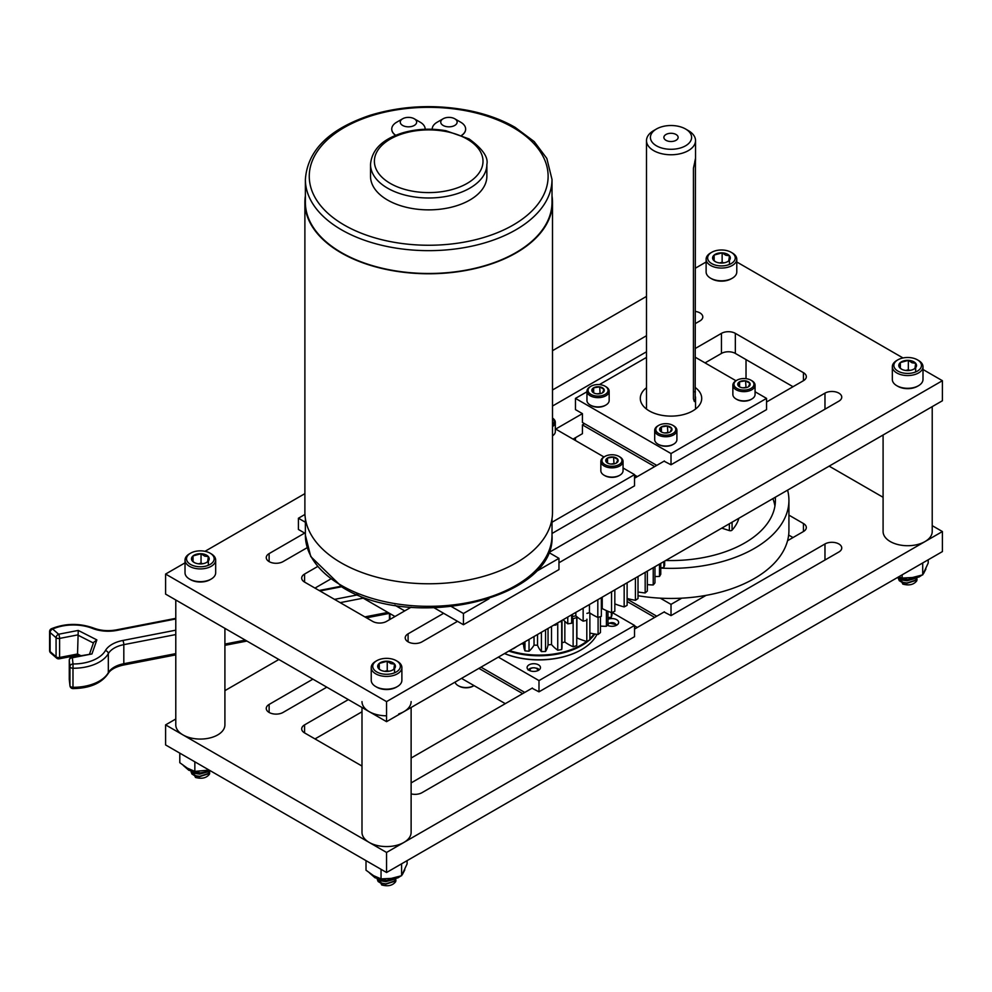 <?xml version="1.0" encoding="UTF-8"?>
<svg xmlns="http://www.w3.org/2000/svg" width="992" height="992" viewBox="0 0 992 992"><rect width="100%" height="100%" fill="white"/><g stroke="black" fill="none" stroke-linecap="round" stroke-linejoin="round"><path stroke-width="1.49" d="M361.993 766.06L304.569 732.902A9.821 5.679 180 0 1 301.692 728.897A9.821 5.679 180 0 1 304.569 724.879L348.341 699.608M361.993 711.785L314.985 738.928M788.925 515.133L803.433 523.516A9.821 5.679 180 0 1 806.322 527.521A9.821 5.679 180 0 1 803.433 531.538L787.561 540.702M793.017 537.552L788.64 535.023M664.404 611.804L634.533 629.052M532.394 688.014L411.122 758.037M411.122 782.911L824.972 543.963A9.821 5.679 180 0 1 835.686 542.736A9.821 5.679 180 0 1 841.749 547.981A9.821 5.679 180 0 1 838.872 551.998L421.984 792.682A9.821 5.679 180 0 1 411.122 793.873M326.802 687.171L283.03 712.454A9.821 5.679 180 0 1 272.316 713.682A9.821 5.679 180 0 1 266.253 708.437A9.821 5.679 180 0 1 269.13 704.432L312.902 679.148M829.151 466.141L883.091 497.29M932.22 525.661L942.4 531.538L386.558 852.45L165.602 724.879L175.782 719.014M165.602 724.879L165.602 744.942L386.558 872.501L942.4 551.589L942.4 531.538M386.558 872.501L386.558 852.45M224.911 690.643L278.864 659.494M411.085 607.228L386.558 621.389A9.821 5.679 180 0 1 372.657 621.389L304.569 582.081A9.821 5.679 180 0 1 301.692 578.063A9.821 5.679 180 0 1 304.569 574.058L317.39 566.655M695.429 348.39L721.457 333.362A9.821 5.679 180 0 1 735.345 333.362L803.433 372.682A9.821 5.679 180 0 1 806.322 376.687A9.821 5.679 180 0 1 803.433 380.705L766.543 402.008M664.404 460.97L634.533 478.218M793.017 386.719L735.345 353.425A9.821 5.679 0 0 0 721.457 353.425L705.052 362.886M584.511 423.658L582.416 424.874L582.416 433.69L573.041 439.109M330.336 579.229L314.985 588.095M555.669 429.077L582.416 413.639L582.416 422.456L656.766 465.384M695.429 311.426A9.821 5.679 180 0 1 702.795 316.919A9.821 5.679 180 0 1 699.918 320.937L695.429 323.516M646.499 351.776L552.507 406.038M307.198 547.671L283.03 561.621A9.821 5.679 180 0 1 272.316 562.848A9.821 5.679 180 0 1 266.253 557.603A9.821 5.679 180 0 1 269.13 553.598L304.668 533.076M552.507 389.992L646.499 335.73M457.535 621.327L421.984 641.849A9.821 5.679 180 0 1 411.283 643.076A9.821 5.679 180 0 1 405.22 637.831A9.821 5.679 180 0 1 408.096 633.826L443.635 613.304M548.898 552.532L824.972 393.142A9.821 5.679 180 0 1 835.686 391.902A9.821 5.679 180 0 1 841.749 397.147A9.821 5.679 180 0 1 838.872 401.165L558.967 562.762M736.783 261.987L903.005 357.963M922.994 369.495L942.4 380.705L942.4 400.756L386.558 721.668L165.602 594.109L165.602 574.058L185.02 562.848M204.997 551.316L304.891 493.644M552.507 350.684L646.499 296.41M695.429 268.162L706.118 261.987M942.4 380.705L386.558 701.617L386.558 721.668M386.558 701.617L165.602 574.058M522.672 693.631L478.888 668.36M461.528 678.392L505.3 703.663M552.011 533.485L634.533 485.844L634.533 474.61L552.011 522.251M555.309 428.866L603.979 456.977M623.05 467.988L634.533 474.61M414.247 125.451A8.196 4.724 0 0 0 414.247 118.767A8.196 4.724 0 0 0 402.665 118.767A8.196 4.724 0 0 0 402.665 125.451A8.196 4.724 0 0 0 414.247 125.451M414.247 118.767L420.261 122.239A16.703 9.647 180 0 1 425.159 129.059A16.703 9.647 180 0 1 425.159 129.258A16.703 9.647 0 0 0 425.159 129.208A16.703 9.647 0 0 0 425.159 129.134M391.753 129.134A16.703 9.647 0 0 0 391.753 129.208A16.703 9.647 0 0 0 395.585 135.358M469.824 200.037A58.168 33.579 0 0 0 486.861 176.291L486.861 164.412A58.168 33.579 180 0 1 428.693 197.991A58.168 33.579 180 0 1 370.524 164.412L370.524 176.291A58.168 33.579 0 0 0 406.435 207.316A58.168 33.579 0 0 0 469.824 200.037M461.813 135.358A16.703 9.647 0 0 0 465.645 129.208A16.703 9.647 0 0 0 465.645 129.134M432.239 129.134A16.703 9.647 0 0 0 432.227 129.208A16.703 9.647 0 0 0 432.239 129.258A16.703 9.647 180 0 1 432.227 129.059A16.703 9.647 180 0 1 437.125 122.239L443.139 118.767A8.196 4.724 0 0 0 443.139 125.451A8.196 4.724 0 0 0 454.733 125.451A8.196 4.724 0 0 0 454.733 118.767A8.196 4.724 0 0 0 443.139 118.767M454.733 118.767L460.747 122.239A16.703 9.647 180 0 1 465.645 129.059A16.703 9.647 180 0 1 461.677 135.296M395.721 135.296A16.703 9.647 180 0 1 391.753 129.059A16.703 9.647 180 0 1 396.639 122.239L402.665 118.767M552.507 202.294L552.507 512.294A123.814 71.486 180 0 1 476.073 578.336A123.814 71.486 180 0 1 341.149 562.836A123.814 71.486 180 0 1 304.891 512.294L304.891 202.294A123.814 71.486 0 0 0 341.149 252.836A123.814 71.486 0 0 0 516.237 252.836A123.814 71.486 0 0 0 552.507 202.294A123.814 71.486 0 0 0 552.011 195.932M305.375 195.932A123.814 71.486 0 0 0 304.891 202.294M515.89 252.638A123.318 71.201 0 0 0 552.011 202.294L552.011 179.453A123.318 71.201 180 0 1 428.693 250.654A123.318 71.201 180 0 1 305.375 179.453L305.375 202.294A123.318 71.201 0 0 0 381.498 268.063A123.318 71.201 0 0 0 515.89 252.638M389.459 613.316L389.459 619.715M389.943 619.43L389.943 613.602M394.295 616.106L394.295 616.925M654.683 617.421L627.118 601.499M634.533 625.84L637.31 627.452M932.22 406.633L932.22 531.538A24.564 14.186 180 0 1 914.934 545.079A24.564 14.186 180 0 1 887.406 539.561A24.564 14.186 180 0 1 883.091 531.538L883.091 435.004M224.911 628.345L224.911 724.879A24.564 14.186 180 0 1 207.626 738.432A24.564 14.186 180 0 1 180.098 732.914A24.564 14.186 180 0 1 175.782 724.879L175.782 599.986M361.993 707.494L361.993 832.387A24.564 14.186 0 0 0 398.747 844.7A24.564 14.186 0 0 0 411.122 832.387L411.122 707.494M398.747 713.93A24.564 14.186 0 0 0 411.122 701.617M361.993 701.617A24.564 14.186 0 0 0 386.558 715.802M404.724 610.898L394.841 605.194M356.488 594.282L395.002 616.516M434.26 607.885L463.438 624.737L558.967 569.582L558.967 558.347L535.085 572.136M305.375 522.251L298.418 518.233L298.418 529.468L305.375 533.485M298.418 518.233L304.941 514.464M463.438 624.737L463.438 613.502L449.277 605.331M489.031 598.734L463.438 613.502M548.564 552.346L558.967 558.347M366.011 860.647L366.011 870.207L373.525 875.638L381.052 878.9L391.319 878.391L401.599 875.713L407.104 863.858L407.104 860.647M381.052 878.9L381.052 869.327M401.599 875.713L401.599 863.821M916.608 578.038A9.337 5.394 180 0 1 916.992 579.576A9.337 5.394 180 0 1 916.695 580.94C913.657 584.734 909.019 585.788 902.794 584.09L900.19 578.51M899.818 578.41L906.936 580.481L913.793 578.857M898.343 577.902L899.236 580.357L902.373 582.267L906.936 582.998L915.356 580.258L916.856 577.952M916.695 580.94L916.769 578.212M903.501 582.577L901.034 581.114L900.314 579.477L901.034 581.436L903.501 582.887M898.33 578.373L899.236 580.68L902.373 582.589L906.936 583.308L915.356 580.568L916.93 577.927M899.31 578.249L902.373 580.084L906.936 580.804L914.612 578.658M918.493 385.714L917.414 386.334A13.801 7.961 180 0 1 897.909 386.334L896.818 385.714A15.326 8.854 -0 0 0 898.988 386.744A15.326 8.854 -0 0 0 918.493 385.714A15.326 8.854 -0 0 0 922.994 379.452L922.994 366.705A15.326 8.854 180 0 1 914.798 374.542A15.326 8.854 180 0 1 898.988 374.009A15.326 8.854 180 0 1 892.329 366.705A15.326 8.854 180 0 1 896.818 360.456L897.909 359.823A13.801 7.961 -0 0 0 899.856 372.025A13.801 7.961 -0 0 0 918.27 370.549A13.801 7.961 -0 0 0 917.414 359.823A13.801 7.961 -0 0 0 897.909 359.823M892.329 366.705L892.329 379.452A15.326 8.854 -0 0 0 896.818 385.714M917.414 359.823L918.493 360.456A15.326 8.854 180 0 1 922.994 366.705M913.706 369.198L914.971 368.354L915.653 363.258L912.008 362.774L908.35 360.356A8.866 5.121 -0 0 0 900.352 362.564A8.866 5.121 -0 0 0 899.657 367.66A8.866 5.121 -0 0 0 901.393 369.074A8.866 5.121 -0 0 0 906.973 370.562A8.866 5.121 -0 0 0 913.93 369.074A8.866 5.121 -0 0 0 914.971 368.354A8.866 5.121 -0 0 0 915.653 363.258A8.866 5.121 -0 0 0 908.35 360.356L900.352 362.564L899.657 367.66L901.753 369.272M915.653 371.95L915.653 363.258M909.974 370.4L908.35 369.756L908.35 360.356M900.352 368.255L900.352 362.564M908.35 369.756L905.795 370.462M209.3 771.392A9.337 5.394 180 0 1 209.684 772.929A9.337 5.394 180 0 1 209.374 774.293C206.348 778.088 201.711 779.142 195.474 777.443L192.87 771.863M192.498 771.751L199.615 773.834L206.485 772.198M191.034 771.255L191.927 773.71L195.064 775.62L199.615 776.339L208.047 773.599L209.548 771.305M209.374 774.293L209.461 771.565M196.193 775.93L193.725 774.467L193.006 772.83L193.725 774.777L196.193 776.24M191.022 771.726L191.927 774.02L195.064 775.942L199.615 776.662L208.047 773.921L209.622 771.28M192.002 771.602L195.064 773.425L199.615 774.144L207.291 772.012M211.184 579.055L210.106 579.688A13.801 7.961 180 0 1 190.588 579.688L189.509 579.055A15.326 8.854 -0 0 0 191.667 580.097A15.326 8.854 -0 0 0 211.184 579.055A15.326 8.854 -0 0 0 215.673 572.806L215.673 560.058A15.326 8.854 180 0 1 207.489 567.895A15.326 8.854 180 0 1 191.667 567.362A15.326 8.854 180 0 1 185.02 560.058A15.326 8.854 180 0 1 189.509 553.809L190.588 553.176A13.801 7.961 -0 0 0 192.535 565.378A13.801 7.961 -0 0 0 210.961 563.902A13.801 7.961 -0 0 0 210.106 553.176A13.801 7.961 -0 0 0 190.588 553.176M185.02 560.058L185.02 572.806A15.326 8.854 -0 0 0 189.509 579.055M210.106 553.176L211.184 553.809A15.326 8.854 180 0 1 215.673 560.058M206.386 562.551L207.65 561.708L208.345 556.599L204.687 556.128L201.041 553.71A8.866 5.121 -0 0 0 193.043 555.917A8.866 5.121 -0 0 0 192.349 561.013A8.866 5.121 -0 0 0 194.085 562.427A8.866 5.121 -0 0 0 199.652 563.915A8.866 5.121 -0 0 0 206.609 562.427A8.866 5.121 -0 0 0 207.65 561.708A8.866 5.121 -0 0 0 208.345 556.599A8.866 5.121 -0 0 0 201.041 553.71L193.043 555.917L192.349 561.013L194.432 562.625M208.345 565.304L208.345 556.599M202.653 563.754L201.041 563.109L201.041 553.71M193.043 561.608L193.043 555.917M201.041 563.109L198.487 563.816M898.727 576.811L902.15 578.038L912.429 577.53L922.709 574.864L928.214 562.997L928.214 559.786M902.15 578.038L902.15 574.827M922.709 574.864L922.709 562.96M395.51 878.9A9.337 5.394 180 0 1 395.895 880.437A9.337 5.394 180 0 1 395.585 881.789C392.547 885.596 387.922 886.65 381.684 884.951L379.08 879.371M378.708 879.259L385.826 881.342L392.696 879.706M377.233 878.763L378.138 881.218L381.275 883.128L385.826 883.847L394.246 881.107L395.758 878.813M395.585 881.789L395.672 879.073M382.404 883.438L379.936 881.975L379.217 880.338L379.936 882.285L382.404 883.748M377.22 879.222L378.138 881.528L381.275 883.438L385.826 884.17L394.246 881.417L395.833 878.776M378.2 879.098L381.275 880.933L385.826 881.652L393.502 879.507M397.395 686.563L396.304 687.196A13.801 7.961 180 0 1 376.799 687.196L375.72 686.563A15.326 8.854 -0 0 0 377.878 687.605A15.326 8.854 -0 0 0 397.395 686.563A15.326 8.854 -0 0 0 401.884 680.314L401.884 667.566A15.326 8.854 180 0 1 393.7 675.403A15.326 8.854 180 0 1 377.878 674.858A15.326 8.854 180 0 1 371.231 667.566A15.326 8.854 180 0 1 375.72 661.304L376.799 660.684A13.801 7.961 -0 0 0 378.746 672.886A13.801 7.961 -0 0 0 397.16 671.41A13.801 7.961 -0 0 0 396.304 660.684A13.801 7.961 -0 0 0 376.799 660.684M371.231 667.566L371.231 680.314A15.326 8.854 -0 0 0 375.72 686.563M396.304 660.684L397.395 661.304A15.326 8.854 180 0 1 401.884 667.566M392.596 670.059L393.861 669.216L394.556 664.107L390.898 663.636L387.24 661.218A8.866 5.121 -0 0 0 379.242 663.425A8.866 5.121 -0 0 0 378.56 668.521A8.866 5.121 -0 0 0 380.283 669.935A8.866 5.121 -0 0 0 385.863 671.423A8.866 5.121 -0 0 0 392.82 669.935A8.866 5.121 -0 0 0 393.861 669.216A8.866 5.121 -0 0 0 394.556 664.107A8.866 5.121 -0 0 0 387.24 661.218L379.242 663.425L378.56 668.521L380.643 670.133M394.556 672.799L394.556 664.107M388.864 671.262L387.24 670.617L387.24 661.218M379.242 669.116L379.242 663.425M387.24 670.617L384.698 671.324M179.8 753.139L179.8 762.712L187.314 768.13L194.841 771.392L209.151 770.09M194.841 771.392L194.841 761.819M732.294 278.206L731.203 278.826A13.801 7.961 180 0 1 711.698 278.826L710.607 278.206A15.326 8.854 -0 0 0 712.777 279.236A15.326 8.854 -0 0 0 732.294 278.206A15.326 8.854 -0 0 0 736.783 271.944L736.783 259.21A15.326 8.854 180 0 1 728.587 267.034A15.326 8.854 180 0 1 712.777 266.501A15.326 8.854 180 0 1 706.118 259.21A15.326 8.854 180 0 1 710.607 252.948L711.698 252.315A13.801 7.961 -0 0 0 713.645 264.517A13.801 7.961 -0 0 0 732.059 263.041A13.801 7.961 -0 0 0 731.203 252.315A13.801 7.961 -0 0 0 711.698 252.315M706.118 259.21L706.118 271.944A15.326 8.854 -0 0 0 710.607 278.206M731.203 252.315L732.294 252.948A15.326 8.854 180 0 1 736.783 259.21M727.496 261.69L728.76 260.846L729.455 255.75L725.797 255.266L722.139 252.848A8.866 5.121 -0 0 0 714.141 255.056A8.866 5.121 -0 0 0 713.459 260.152A8.866 5.121 -0 0 0 715.182 261.566A8.866 5.121 -0 0 0 720.762 263.054A8.866 5.121 -0 0 0 727.719 261.566A8.866 5.121 -0 0 0 728.76 260.846A8.866 5.121 -0 0 0 729.455 255.75A8.866 5.121 -0 0 0 722.139 252.848L714.141 255.056L713.459 260.152L715.542 261.764M729.455 264.442L729.455 255.75M723.763 262.892L722.139 262.248L722.139 252.848M714.141 260.747L714.141 255.056M722.139 262.248L719.584 262.954M532.047 688.225L538.991 691.833L634.533 636.678L634.533 625.444L538.991 680.599L538.991 691.833M480.984 667.157L524.756 692.428M538.991 680.599L498.344 657.126M607.972 619.33A6.684 3.856 180 0 1 616.677 619.702A6.684 3.856 180 0 1 618.636 622.43A6.684 3.856 180 0 1 614.507 626.002A6.684 3.856 180 0 1 607.228 625.158M538.507 664.838A6.684 3.856 180 0 1 540.466 667.566A6.684 3.856 180 0 1 533.783 671.423A6.684 3.856 180 0 1 527.099 667.566A6.684 3.856 180 0 1 531.228 663.995A6.684 3.856 180 0 1 538.507 664.838M612.039 612.448L634.533 625.444M594.084 633.9A59.694 34.46 180 0 1 589.88 638.65M586.619 641.402A59.694 34.46 180 0 1 509.615 650.628M596.973 634.347A60.19 34.745 180 0 1 581.548 649.611A60.19 34.745 180 0 1 504.568 653.542M581.374 649.71A59.694 34.46 180 0 1 581.2 649.81A59.694 34.46 180 0 1 504.506 653.567M594.816 634.024A60.19 34.745 180 0 1 589.88 639.592M589.112 640.274A60.19 34.745 180 0 1 508.809 651.087M552.507 424.638A9.994 5.766 -0 0 0 552.507 418.202M552.507 418.066A11.098 6.411 180 0 1 555.309 422.319A11.098 6.411 180 0 1 552.507 426.585M552.507 435.848A11.098 6.411 -0 0 0 555.309 431.582L555.309 422.319M614.011 463.909L613.552 457.064L607.563 457.994A6.2 3.584 0 0 0 605.963 461.454A6.2 3.584 0 0 0 607.563 463.066A6.2 3.584 0 0 0 610.34 463.983A6.2 3.584 0 0 0 616.342 463.066L616.342 463.066A6.2 3.584 0 0 0 617.942 459.606A6.2 3.584 0 0 0 613.552 457.064A6.2 3.584 0 0 0 607.563 457.994L605.963 461.454L607.873 463.227M607.563 463.004L607.563 457.994M613.552 463.648L610.911 464.058M604.884 464.603A9.994 5.766 0 0 0 619.02 464.603A9.994 5.766 0 0 0 619.02 456.444A9.994 5.766 0 0 0 604.884 456.444A9.994 5.766 0 0 0 604.884 464.603M616.342 463.066L617.942 459.606L613.552 457.064M619.392 456.68A11.098 6.411 180 0 1 619.802 456.903A11.098 6.411 180 0 1 623.05 461.441A11.098 6.411 180 0 1 616.206 467.356A11.098 6.411 180 0 1 604.103 465.967A11.098 6.411 180 0 1 600.842 461.441A11.098 6.411 180 0 1 604.103 456.903A11.098 6.411 180 0 1 604.512 456.68M600.842 461.441L600.842 470.692A11.098 6.411 0 0 0 604.103 475.23A11.098 6.411 0 0 0 619.802 475.23A11.098 6.411 0 0 0 623.05 470.692L623.05 461.441M604.103 475.23L604.884 475.676A9.994 5.766 180 0 1 604.512 475.453M619.392 475.453A9.994 5.766 180 0 1 619.02 475.676A9.994 5.766 180 0 1 604.884 475.676M667.852 432.822L667.405 425.977L661.416 426.907A6.2 3.584 0 0 0 659.804 430.367A6.2 3.584 0 0 0 661.416 431.979A6.2 3.584 0 0 0 664.194 432.896A6.2 3.584 0 0 0 670.183 431.979L670.183 431.979A6.2 3.584 0 0 0 671.795 428.519A6.2 3.584 0 0 0 667.405 425.977A6.2 3.584 0 0 0 661.416 426.907L659.804 430.367L661.726 432.14M661.416 431.917L661.416 426.907M667.405 432.562L664.752 432.971M658.738 433.516A9.994 5.766 0 0 0 672.861 433.516A9.994 5.766 0 0 0 672.861 425.357A9.994 5.766 0 0 0 658.738 425.357A9.994 5.766 0 0 0 658.738 433.516M670.183 431.979L671.795 428.519L667.405 425.977M673.233 425.593A11.098 6.411 180 0 1 673.655 425.816A11.098 6.411 180 0 1 676.904 430.342A11.098 6.411 180 0 1 670.046 436.269A11.098 6.411 180 0 1 657.944 434.88A11.098 6.411 180 0 1 654.695 430.342A11.098 6.411 180 0 1 657.944 425.816A11.098 6.411 180 0 1 658.366 425.593M654.695 430.342L654.695 439.605A11.098 6.411 0 0 0 657.944 444.143A11.098 6.411 0 0 0 673.655 444.143A11.098 6.411 0 0 0 676.904 439.605L676.904 430.342M657.944 444.143L658.738 444.59A9.994 5.766 180 0 1 658.366 444.366M673.233 444.366A9.994 5.766 180 0 1 672.861 444.59A9.994 5.766 180 0 1 658.738 444.59M600.11 393.712L599.664 386.868L593.662 387.798A6.2 3.584 0 0 0 592.063 391.257A6.2 3.584 0 0 0 593.662 392.857L593.662 387.798L592.063 391.257L593.972 393.03M593.662 392.857A6.2 3.584 0 0 0 596.452 393.787A6.2 3.584 0 0 0 602.442 392.857L602.442 392.857A6.2 3.584 0 0 0 604.054 389.397A6.2 3.584 0 0 0 599.664 386.868A6.2 3.584 0 0 0 593.662 387.798M599.664 393.452L597.01 393.861M590.984 394.407A9.994 5.766 0 0 0 605.12 394.407A9.994 5.766 0 0 0 605.12 386.248A9.994 5.766 0 0 0 590.984 386.248A9.994 5.766 0 0 0 590.984 394.407M602.442 392.857L604.054 389.397L599.664 386.868M605.492 386.471A11.098 6.411 180 0 1 605.901 386.706A11.098 6.411 180 0 1 609.162 391.232A11.098 6.411 180 0 1 602.305 397.16A11.098 6.411 180 0 1 590.203 395.771A11.098 6.411 180 0 1 586.954 391.232A11.098 6.411 180 0 1 590.203 386.706A11.098 6.411 180 0 1 590.612 386.471M586.954 391.232L586.954 400.495A11.098 6.411 0 0 0 590.203 405.021A11.098 6.411 0 0 0 605.901 405.021A11.098 6.411 0 0 0 609.162 400.495L609.162 391.232M590.203 405.021L590.984 405.48A9.994 5.766 180 0 1 590.612 405.257M605.492 405.257A9.994 5.766 180 0 1 605.12 405.48A9.994 5.766 180 0 1 590.984 405.48M746.021 387.686L745.575 380.854L739.573 381.784A6.2 3.584 0 0 0 737.974 385.243A6.2 3.584 0 0 0 739.573 386.843L739.573 381.784L737.974 385.243L739.883 387.016M739.573 386.843A6.2 3.584 0 0 0 742.363 387.773A6.2 3.584 0 0 0 748.352 386.843L748.352 386.843A6.2 3.584 0 0 0 749.952 383.383A6.2 3.584 0 0 0 745.575 380.854A6.2 3.584 0 0 0 739.573 381.784M745.575 387.438L742.921 387.847M736.895 388.393A9.994 5.766 0 0 0 751.031 388.393A9.994 5.766 0 0 0 751.031 380.234A9.994 5.766 0 0 0 736.895 380.234A9.994 5.766 0 0 0 736.895 388.393M748.352 386.843L749.952 383.383L745.575 380.854M751.403 380.457A11.098 6.411 180 0 1 751.812 380.68A11.098 6.411 180 0 1 755.073 385.218A11.098 6.411 180 0 1 748.216 391.146A11.098 6.411 180 0 1 736.114 389.757A11.098 6.411 180 0 1 732.865 385.218A11.098 6.411 180 0 1 736.114 380.68A11.098 6.411 180 0 1 736.523 380.457M732.865 385.218L732.865 394.481A11.098 6.411 0 0 0 736.114 399.007A11.098 6.411 0 0 0 751.812 399.007A11.098 6.411 0 0 0 755.073 394.481L755.073 385.218M736.114 399.007L736.895 399.466A9.994 5.766 180 0 1 736.523 399.23M751.403 399.23A9.994 5.766 180 0 1 751.031 399.466A9.994 5.766 180 0 1 736.895 399.466M538.172 668.682C533.56 667.157 530.212 667.616 528.116 670.034M538.544 670.27A4.786 2.765 -0 0 0 537.751 668.98L539.127 669.885M537.267 670.852A3.807 2.195 -0 0 0 537.342 670.741A3.807 2.195 -0 0 0 533.671 667.777A3.807 2.195 -0 0 0 530.311 670.852M617.21 624.811L609.274 623.1A4.848 2.641 2.9 0 0 608.728 623.36A4.786 2.765 -0 0 0 607.972 623.869M615.424 625.729A3.807 2.195 -0 0 0 614.408 623.162A3.807 2.195 -0 0 0 609.857 623.013A3.807 2.195 -0 0 0 608.468 625.729M473.482 685.894A9.994 5.766 180 0 1 473.11 686.117A9.994 5.766 180 0 1 467.232 687.766A9.994 5.766 180 0 1 458.974 686.117A9.994 5.766 180 0 1 458.602 685.894M455.068 682.112A11.098 6.411 0 0 0 458.192 685.67A11.098 6.411 0 0 0 467.356 687.506A11.098 6.411 0 0 0 473.891 685.67A11.098 6.411 0 0 0 474.015 685.596M637.174 476.693A127.745 73.755 -0 0 0 636.827 476.445A58.912 34.013 -0 0 0 634.533 476.854M663.859 561.571L663.859 567.511A127.745 73.755 -0 0 0 664.64 565.242L664.64 561.125M659.494 564.088L659.494 576.426A127.745 73.755 -0 0 0 660.771 574.232L660.771 563.357M663.859 567.511A58.912 34.013 180 0 1 660.771 567.833M653.232 567.709L653.232 584.958A127.745 73.755 -0 0 0 654.968 582.862L654.968 566.705M659.494 576.426A58.912 34.013 180 0 1 654.968 576.538M645.172 572.372L645.172 592.956A127.745 73.755 -0 0 0 647.342 591.009L647.342 571.107M653.232 584.958A58.912 34.013 180 0 1 647.342 584.623M635.426 577.989L635.426 600.321A127.745 73.755 -0 0 0 638.017 598.548L638.017 576.501M645.172 592.956A58.912 34.013 180 0 1 638.017 591.976M624.166 584.486L624.166 606.918A127.745 73.755 -0 0 0 627.118 605.343L627.118 582.788M635.426 600.321A58.912 34.013 180 0 1 627.118 598.436M611.568 591.765L611.568 612.647A127.745 73.755 -0 0 0 614.829 611.295L614.829 589.88M624.166 606.918A58.912 34.013 180 0 1 614.829 603.868M602.231 597.147L602.231 608.567A116.684 67.369 180 0 1 601.35 608.89M597.816 599.701L597.816 617.421A127.745 73.755 -0 0 0 601.35 616.317L601.35 597.668M611.568 612.647A58.912 34.013 180 0 1 602.231 608.567M589.446 604.537L589.446 612.696A116.684 67.369 180 0 1 586.917 613.378M586.917 619.169A58.912 34.013 180 0 1 586.88 620.322L586.917 619.169M597.816 617.421A58.912 34.013 180 0 1 589.446 612.696M575.856 612.374L575.856 615.871A116.684 67.369 180 0 1 572.409 616.491M572.409 614.37L572.409 617.842A58.912 34.013 180 0 1 571.665 623.249L571.665 614.804M583.147 608.17L583.147 621.153A58.912 34.013 180 0 1 575.856 615.871M556.661 623.46A58.912 34.013 180 0 1 555.929 625.047L555.929 623.881M567.771 617.049L567.771 623.807A58.912 34.013 180 0 1 563.183 619.702M583.147 621.153A127.745 73.755 -0 0 0 586.88 620.322M567.771 623.807A127.745 73.755 -0 0 0 571.665 623.249M553.635 625.22A127.745 73.755 -0 0 0 555.929 625.047M586.805 620.335L586.805 641.452A73.693 42.544 -0 0 0 589.88 639.852L589.88 612.982M598.089 617.334L598.089 634.496A47.74 27.565 180 0 1 589.88 633.02M576.898 616.764L576.898 637.868A62.645 36.171 180 0 1 576.736 637.943M572.409 618.376A47.74 27.565 -0 0 0 573.128 618.698L573.128 646.784A73.693 42.544 -0 0 0 576.736 645.618L576.736 617.532A47.74 27.565 -0 0 0 576.476 616.416M586.805 641.452A47.74 27.565 180 0 1 576.898 637.868M564.845 621.352L564.845 642.01A62.645 36.171 180 0 1 562.018 642.704M562.018 620.372L562.018 646.4A47.74 27.565 180 0 1 561.708 649.549L561.708 621.476A47.74 27.565 -0 0 0 561.881 620.459M573.128 646.784A47.74 27.565 180 0 1 564.845 642.01M551.502 626.436L551.502 644.515A62.645 36.171 180 0 1 548.043 644.862A47.74 27.565 180 0 1 545.538 651.459L545.538 629.883M548.043 628.444L548.043 644.862M557.74 622.84L557.74 650.219A47.74 27.565 180 0 1 551.502 644.515M537.528 634.508L537.528 645.234A62.645 36.171 180 0 1 534.031 645.122A47.74 27.565 180 0 1 529.034 651.236L529.034 639.406M534.031 636.529L534.031 645.122M541.409 632.264L541.409 651.595A47.74 27.565 180 0 1 537.528 645.234M524.954 641.762L524.954 650.839A47.74 27.565 180 0 1 523.627 644.391A47.74 27.565 180 0 1 523.64 644.13A62.645 36.171 180 0 1 521.457 643.796M516.696 646.536A47.74 27.565 180 0 1 513.038 648.892L513.038 648.644M611.345 612.56L611.345 617.173A73.693 42.544 -0 0 0 612.014 614.829L612.014 612.461M606.41 610.601L606.41 626.274A73.693 42.544 -0 0 0 607.972 624.055L607.972 611.27M611.345 617.173A47.74 27.565 180 0 1 607.972 617.57M557.74 650.219A73.693 42.544 -0 0 0 561.708 649.549M541.409 651.595A73.693 42.544 -0 0 0 545.538 651.459M524.954 650.839A73.693 42.544 -0 0 0 529.034 651.236M606.41 626.274A47.74 27.565 180 0 1 600.458 626.101M598.089 634.496A73.693 42.544 -0 0 0 600.458 632.549L600.458 616.602M559.414 621.872A73.693 42.544 -0 0 0 561.708 621.476M573.128 618.698A73.693 42.544 -0 0 0 576.736 617.532M669.848 141.459A7.13 4.117 180 0 1 663.884 137.404A7.13 4.117 180 0 1 671.014 133.288A7.13 4.117 180 0 1 678.131 137.404A7.13 4.117 180 0 1 669.848 141.459M695.194 159.762C695.553 157.914 695.628 158.398 695.429 161.2L695.194 400.458L694.363 401.524L693.433 398.858L693.433 168.206L695.528 158.658L695.528 140.616A24.515 14.148 -0 0 0 688.349 130.609L685.571 128.997A20.584 11.879 180 0 1 689.316 142.836A20.584 11.879 180 0 1 667.666 149.135A20.584 11.879 180 0 1 651.409 141.038A20.584 11.879 180 0 1 656.456 128.997A20.584 11.879 180 0 1 685.571 128.997M656.456 128.997L653.678 130.609A24.515 14.148 -0 0 0 646.499 140.616A24.515 14.148 -0 0 0 667.021 154.578A24.515 14.148 -0 0 0 695.528 140.616M787.598 490.135A117.912 68.076 180 0 1 788.925 500.278A117.912 68.076 180 0 1 668.744 568.342A117.912 68.076 180 0 1 660.771 568.106M788.925 500.278L788.925 530.373A117.912 68.076 180 0 1 668.744 598.436A117.912 68.076 180 0 1 638.017 595.721M774.926 506.056A104.396 60.276 -0 0 0 772.88 498.629M738.891 518.258A68.783 39.717 180 0 1 732.071 530.125A1.959 1.141 180 0 1 729.368 530.596L721.754 528.141M775.273 497.252A104.396 60.276 180 0 1 775.409 500.278A104.396 60.276 180 0 1 665.744 560.48M664.057 612.002L671.014 615.61L706.081 595.361M627.118 599.094L656.766 616.218M681.777 598.164L671.014 604.376L671.014 615.61M671.014 604.376L660.238 598.164M755.073 391.766L766.543 398.387L671.014 453.555L575.472 398.387L575.472 409.622L582.416 413.639M664.057 461.168L671.014 464.777L766.543 409.622L766.543 398.387M696.334 408.419A30.702 17.732 0 0 0 695.528 407.774M646.499 407.774A30.702 17.732 0 0 0 645.693 408.419M671.014 453.555L671.014 464.777M695.429 357.331L735.99 380.754M695.429 387.636A30.702 17.732 180 0 1 701.716 398.387A30.702 17.732 180 0 1 682.756 414.768A30.702 17.732 180 0 1 649.301 410.924A30.702 17.732 180 0 1 640.299 398.387A30.702 17.732 180 0 1 646.499 387.723M575.472 398.387L586.954 391.766M599.354 384.611L646.499 357.393M575.472 440.51L575.472 437.708M654.683 466.587L582.416 424.874M634.533 475.007L637.31 476.619M69.316 659.928A3.075 1.773 -0 0 0 69.266 660.263A3.075 1.773 -0 0 0 69.279 660.374A3.075 2.505 -6.3 0 1 72.342 657.758A3.075 0.794 -101 0 0 71.746 657.25L91.946 653.951L96.856 639.902L93.62 642.357L89.627 653.778M69.316 679.867A3.075 2.505 -6.3 0 1 69.291 679.656L69.291 679.656A3.075 2.505 -6.3 0 1 69.279 679.433A3.075 1.773 180 0 1 69.266 679.322L69.266 679.322A3.075 1.773 180 0 1 69.279 679.21M96.856 639.902L78.244 630.428L77.537 653.988L59.607 657.473A3.075 1.773 180 0 1 56.073 656.778A3.075 2.083 131 0 0 56.618 658.105A3.075 3.075 0 0 0 59.222 658.812A3.075 0.794 -101 0 0 59.607 657.473L59.607 638.414A3.075 0.794 -101 0 0 58.627 634.235A3.075 2.083 131 0 0 56.073 637.72A3.075 1.773 -0 0 0 59.607 638.414L77.537 634.942L93.397 643.014M71.746 657.25A3.075 3.075 0 0 0 69.266 660.263L69.266 679.322A3.075 3.075 0 0 0 69.291 679.656L69.973 685.869A3.075 3.075 0 0 0 72.999 688.597L72.986 687.307A3.075 1.773 180 0 1 69.961 685.646A3.075 2.505 173.7 0 0 69.973 685.869M50.654 652.922A3.075 2.083 -49 0 1 50.108 651.583A3.075 1.773 180 0 1 49.6 650.603A3.075 3.075 0 0 0 50.654 652.922L56.618 658.105M69.961 666.587A3.075 1.773 -0 0 0 72.986 668.248L73.024 663.97A3.075 2.505 173.7 0 0 69.961 666.587L69.961 685.646L69.279 679.433L69.279 660.374L69.961 666.587M49.6 631.544A3.075 1.773 -0 0 0 50.108 632.524A3.075 2.083 -49 0 1 52.675 629.04A3.075 1.538 -114.1 0 0 51.423 628.742A3.075 3.075 0 0 0 49.6 631.544L49.6 650.603M59.222 658.812L77.785 655.204L77.537 653.988L80.575 655.538M304.569 732.902L304.569 724.879M803.433 531.538L803.433 523.516M824.972 560.021L824.972 543.963M269.13 712.454L269.13 704.432M304.569 574.058L304.569 582.081M803.433 372.682L803.433 380.705M735.345 333.362L735.345 353.425M721.457 333.362L721.457 353.425M269.13 553.598L269.13 561.621M824.972 393.142L824.972 409.188M408.096 633.826L408.096 641.849M513.162 127.534A119.449 68.969 0 0 0 313.323 158.447A119.449 68.969 0 0 0 459.606 242.904A119.449 68.969 0 0 0 513.162 127.534M467.096 139.078A54.3 31.347 0 0 0 376.241 153.14A54.3 31.347 0 0 0 442.754 191.53A54.3 31.347 0 0 0 467.096 139.078M341.496 585.478A123.318 71.201 0 0 0 475.887 600.904A123.318 71.201 0 0 0 552.011 535.134C556.562 598.833 412.808 632.065 342.302 587.252L310.744 556.537L305.375 535.134A123.318 71.201 0 0 0 341.496 585.478M695.429 391.865L693.433 391.679M695.429 161.2L694.797 161.15M729.368 523.751L729.368 530.596M732.071 522.189L732.071 530.125M175.782 630.18L122.834 640.472A27.64 15.959 -0 0 0 105.4 650.591A33.778 19.505 180 0 1 73.024 663.97L72.342 657.758L91.946 653.951M357.542 594.89L334.502 599.366M78.244 630.428L58.627 634.235L52.675 629.04A33.778 19.505 180 0 1 92.479 628.407A27.64 15.959 -0 0 0 116.957 630.391L175.782 618.958M319.957 590.959L341.496 586.78M50.108 632.524L56.073 637.72L56.073 656.778L50.108 651.583L50.108 632.524M92.479 628.407A3.075 1.426 -68.3 0 1 93.62 628.06C79.31 622.988 65.249 623.224 51.423 628.742M116.957 630.391A3.075 0.794 -101 0 0 116.374 629.883C108.24 631.321 100.651 630.714 93.62 628.06M122.834 640.472A3.075 0.794 79 0 1 123.814 644.651L175.782 634.558M340.182 602.64L363.208 598.164M105.4 650.591A3.075 2.381 29.8 0 1 108.326 653.654A24.564 14.186 180 0 1 123.814 644.651L123.814 663.71A3.075 0.794 79 0 1 123.417 665.049L175.782 654.869M175.782 653.616L123.814 663.71A24.564 14.186 -0 0 0 108.326 672.7A36.853 21.278 180 0 1 72.986 687.307L72.986 668.248A36.853 21.278 -0 0 0 108.326 653.654L108.326 672.7A3.075 2.381 29.8 0 1 108.066 673.667C110.372 669.712 115.494 666.835 123.417 665.049M387.909 612.424L364.87 616.9M245.297 640.113L224.911 644.081M552.011 179.453L546.828 158.422L534.217 141.583L515.096 127.336C501.977 119.809 486.787 114.266 469.538 110.695C435.364 104.061 402.281 105.574 370.289 115.233C329.084 129.059 307.458 150.462 305.375 179.453M486.861 164.412C488.498 157.306 482.558 148.8 469.03 138.892L445.991 130.758C431.272 128.154 416.975 128.811 403.087 132.73C382.652 139.004 371.789 149.569 370.524 164.412M305.375 518.655L305.375 535.134M552.011 518.655L552.011 535.134M746.021 378.671L746.021 359.588M404.798 869.872L402.392 874.522M400.867 875.973L397.966 877.846L386.644 880.375L375.075 877.808L369.619 873.072M925.908 569.011L923.502 573.661M921.977 575.112L919.076 576.984L907.754 579.526L897.45 577.542M210.564 770.896L200.446 772.867L188.864 770.3L183.408 765.576M604.884 456.444L604.103 456.903M619.02 456.444L619.802 456.903M619.02 475.676L619.802 475.23M658.738 425.357L657.944 425.816M672.861 425.357L673.655 425.816M672.861 444.59L673.655 444.143M590.984 386.248L590.203 386.706M605.12 386.248L605.901 386.706M605.12 405.48L605.901 405.021M736.895 380.234L736.114 380.68M751.031 380.234L751.812 380.68M751.031 399.466L751.812 399.007M473.11 686.117L473.891 685.67M458.974 686.117L458.192 685.67M523.627 642.531L523.627 644.391M695.528 409.064L695.528 396.949M646.499 409.064L646.499 140.616M116.374 629.883L175.782 618.338M319.151 590.5L340.715 586.309M389.459 613.378L366.507 617.83M246.921 641.055L224.911 645.333M72.999 688.597C89.751 688.299 101.432 683.327 108.066 673.667M79.038 655.836L77.76 655.191"/></g></svg>
